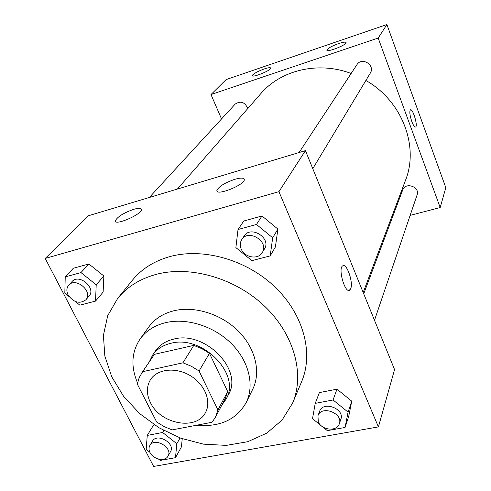 <?xml version="1.0" encoding="UTF-8"?>
<svg xmlns="http://www.w3.org/2000/svg" width="491" height="491" viewBox="0 0 491 491"><rect width="100%" height="100%" fill="white"/><g stroke="black" fill="none" stroke-linecap="round" stroke-linejoin="round"><path stroke-width="0.74" d="M150.442 402.595C146.336 394.12 146.367 386.442 150.541 379.574C157.402 368.858 175.784 366.869 190.244 375.627C204.796 384.244 211.725 401.386 205.514 412.495C196.603 430.988 160.354 424.181 150.442 402.595M172.132 429.901L212.002 422.285L215.42 417.319L217.949 409.991L199.07 370.993L191.3 366.218L182.934 362.806L142.66 371.687L139.186 377.622L137.535 383.403L137.4 384.269L156.684 422.008L164.123 426.575L172.132 429.901M182.934 362.806L193.773 345.4L154.407 354.349L142.66 371.687M141.611 373.123L154.407 354.349M193.773 345.4L201.918 348.702L209.473 353.342L199.07 370.993M215.42 417.319L225.166 398.753L227.677 391.542L209.473 353.342M221.852 405.063L226.075 399.177C241.412 374.369 202.298 334.346 170.696 343.344C162.742 345.277 156.703 349.218 152.572 355.165L149.381 361.664M152.572 355.165L155.42 350.973C159.532 345.044 165.541 341.116 173.452 339.183C204.876 330.185 243.702 369.969 228.425 394.69L226.075 399.177M227.677 391.542L217.949 409.991M196.56 425.231C219.888 427.287 236.441 419.707 246.23 402.485C254.719 385.331 248.962 361.124 231.396 343.614C213.861 326.092 186.549 317.554 165.412 322.704C154.456 325.465 146.03 330.885 140.138 338.956C131.471 352.004 130.624 366.697 137.597 383.041M246.23 402.485L252.748 389.203C261.138 372.233 255.572 348.377 238.393 331.18C221.238 313.97 194.467 305.66 173.679 310.815C162.902 313.583 154.597 318.96 148.773 326.945L140.138 338.956M156.101 274.395C139.929 278.833 127.138 286.818 117.723 298.344L107.725 315.645L103.411 335.298L104.841 356.085L111.739 376.793L123.585 396.298L139.64 413.594L159.01 427.79L180.676 438.162L203.495 444.152L226.283 445.386L247.802 441.691L266.797 433.136L282.086 420.057L292.618 403.074C304.874 374.289 294.342 334.647 264.796 306.39C235.306 278.121 190.361 265.226 156.101 274.395M117.723 298.344L132.447 280.177C141.69 268.859 154.18 260.997 169.917 256.578C203.249 247.439 246.746 259.776 275.181 287.186C303.671 314.59 313.706 353.25 301.683 381.519L292.618 403.074M278.937 191.662L45.203 258.45L153.646 466.45L378.414 426.9L278.937 191.662L305.445 150.627L88.362 215.776L45.203 258.45M75.209 301.456L79.855 305.163L95.524 301.106L103.122 292.12L103.871 276.003L88.871 263.962L73.337 268.264L65.229 276.893L64.818 293.17L69.047 296.539M270.191 255.897L275.396 246.967L277.9 229.082L261.979 215.972L243.8 221.011L238.025 229.518L235.883 247.593L251.846 260.647L270.191 255.897L272.683 237.791L256.474 224.461L238.025 229.518M322.286 426.575L327.325 430.632L345.063 427.471L348.733 416.343L351.74 401.159L336.967 389.173L319.389 392.597L315.222 403.381L312.515 418.7L321.114 425.629M153.652 424.924L154.26 424.807L153.652 424.924L147.257 435.419L146.171 449.382L149.896 452.315M181.431 446.89L182.241 438.733L181.431 446.89L175.483 457.692L176.828 443.729L162.613 432.491L147.257 435.419M349.211 290.353L350.672 288.776L349.684 290.15C345.069 293.943 337.704 268.289 342.718 265.846C346.683 262.654 353.588 282.638 350.678 288.776C353.422 282.988 347.29 264.054 343.16 265.656M305.445 150.627L394.561 369.57L378.414 426.9M234.95 179.264C240.829 177.632 243.941 177.736 244.297 179.577C244.96 184.806 215.948 196.382 216.869 190.533C218.624 186.598 224.651 182.842 234.95 179.264M133.847 209.276C138.763 207.896 141.298 208.006 141.439 209.614C141.764 214.499 114.182 226.265 115.36 220.741C117.515 216.697 123.677 212.879 133.847 209.276M177.386 189.06L260.825 93.628C280.846 70.066 318.352 61.019 351.133 73.484M365.887 80.469C402.184 100.993 419.197 146.386 405.517 180.277L363.193 292.501M299.093 152.535L356.932 64.683C361.836 56.496 375.56 65.193 370.294 73.141L312.785 168.659M149.338 197.474L235.214 104.061C240.7 100.563 244.892 102.06 247.789 108.536M363.727 293.802L402.694 189.968C405.382 181.682 420.247 186.832 417.08 194.97L374.498 320.267M210.983 94.542L378.18 38.046L386.896 24.55L226.112 79.585L210.983 94.542L221.533 118.939M390.333 220.539L391.315 220.281M410.145 215.377L440.194 207.546L378.18 38.046M345.867 43.134C344.025 46.123 326.392 52.568 326.853 50.094C327.767 48.308 331.664 46.142 338.551 43.589C343.178 42.073 345.689 41.747 346.081 42.6L345.867 43.134M252.779 74.816C254.97 72.877 258.782 70.919 264.213 68.955C268.301 67.611 270.473 67.341 270.744 68.132C271.228 70.385 251.84 78.21 252.349 75.565L252.779 74.816M440.194 207.546L445.797 187.642L386.896 24.55M411.771 121.43C409.789 115.336 409.334 111.475 410.421 109.855C412.722 108.075 418.136 125.96 415.613 126.985C414.588 127.267 413.312 125.414 411.771 121.43M415.496 127.04L415.607 126.991C418.129 125.96 412.716 108.081 410.415 109.855M158.452 459.048L160.189 460.417L175.483 457.692M149.835 445.527L152.413 441.213C156.997 432.479 175.784 443.416 170.487 451.738L168.02 456.121C165.185 461.908 153.284 459.508 150.013 452.542C148.73 449.959 148.669 447.62 149.835 445.527C154.432 436.769 173.335 447.78 168.02 456.121M180.068 437.941L176.828 443.729M163.785 430.509L162.613 432.491M345.063 427.471L348.088 412.139L333.064 399.975L315.222 403.381M317.959 415.742L319.629 411.292C323.041 400.49 345.032 408.757 340.84 419.308L339.306 423.825C337.072 431.877 321.587 430.337 318.278 421.812L317.959 415.742C321.384 404.897 343.51 413.232 339.306 423.825M348.733 416.343L351.74 401.159L348.088 412.139M351.74 401.159L336.967 389.173L333.064 399.975M336.967 389.173L319.389 392.597M95.524 301.106L96.218 284.805L80.96 272.579L65.229 276.893M68.728 285.173L71.999 281.613C79.076 273.082 96.659 288.217 88.988 296.183L85.833 299.829C79.628 304.193 73.724 302.591 68.12 295.023C66.279 291.175 66.481 287.892 68.728 285.173C75.823 276.611 93.536 291.832 85.833 299.829M103.122 292.12L103.871 276.003L96.218 284.805M103.871 276.003L88.871 263.962L80.96 272.579M88.871 263.962L73.337 268.264M241.744 239.645L244.07 236.116C250.674 224.939 271.676 238.166 264.453 248.943L262.274 252.564C258.297 259.954 244.647 257.683 241.247 249.127C239.804 245.684 239.97 242.523 241.744 239.645C248.378 228.419 269.534 241.738 262.274 252.564M275.396 246.967L277.9 229.082L272.683 237.791M277.9 229.082L261.979 215.972L256.474 224.461M261.979 215.972L243.8 221.011M216.869 190.533L217.274 191.435M115.36 220.741L115.821 221.68"/></g></svg>
